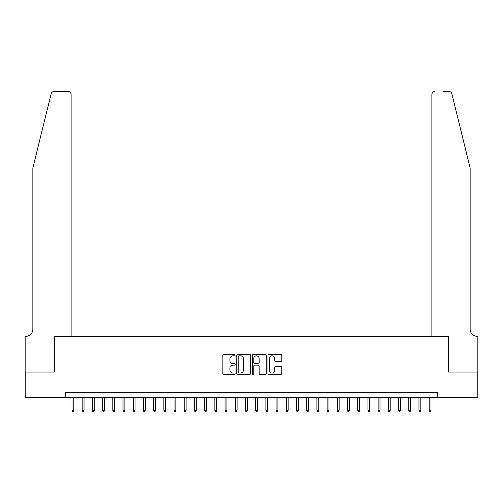 <?xml version="1.0" encoding="UTF-8"?>
<svg xmlns="http://www.w3.org/2000/svg" width="503" height="503" viewBox="0 0 503 503"><rect width="100%" height="100%" fill="white"/><g stroke="black" fill="none" stroke-linecap="round" stroke-linejoin="round"><path stroke-width="0.75" d="M235.171 355.105A0.704 0.704 0 0 0 234.473 354.401L223.829 354.401A1 1 0 0 0 222.829 355.407L222.829 373.433A1 1 0 0 0 223.829 374.439L234.473 374.439A0.704 0.704 0 0 0 235.171 373.735A0.704 0.704 0 0 0 234.473 373.037L233.096 373.037A3.207 3.207 0 0 1 229.89 369.831L229.89 368.328A3.207 3.207 0 0 1 233.096 365.121L234.473 365.121A0.704 0.704 0 0 0 235.171 364.417A0.704 0.704 0 0 0 234.473 363.719L233.096 363.719A3.207 3.207 0 0 1 229.89 360.513L229.89 359.01A3.207 3.207 0 0 1 233.096 355.803L234.473 355.803A0.704 0.704 0 0 0 235.171 355.105M280.775 361.462A1 1 0 0 0 281.774 360.462L281.774 355.407A1 1 0 0 0 280.775 354.401L268.954 354.401A1 1 0 0 0 267.954 355.407L267.954 373.433A1 1 0 0 0 268.954 374.439L280.775 374.439A1 1 0 0 0 281.774 373.433L281.774 367.322A1 1 0 0 0 280.775 366.322L275.713 366.322A1 1 0 0 0 274.713 367.322L274.713 370.353A2.678 2.678 0 0 1 272.035 373.037A2.678 2.678 0 0 1 269.356 370.353L269.356 358.482A2.678 2.678 0 0 1 272.035 355.803A2.678 2.678 0 0 1 274.713 358.482L274.713 360.462A1 1 0 0 0 275.713 361.462L280.775 361.462M65.258 397.584L25.2 397.584L25.2 372.075L54.538 372.075L54.538 336.356L448.462 336.356L448.462 372.075L477.8 372.075L477.8 397.584L437.742 397.584L437.742 392.485L65.258 392.485L65.258 397.584L437.742 397.584M250.626 355.407A1 1 0 0 0 249.62 354.401L237.8 354.401A1 1 0 0 0 236.8 355.407L236.8 373.433A1 1 0 0 0 237.8 374.439L249.62 374.439A1 1 0 0 0 250.626 373.433L250.626 355.407M253.38 354.401L265.2 354.401A1 1 0 0 1 266.2 355.407L266.2 373.433A1 1 0 0 1 265.2 374.439L260.139 374.439A1 1 0 0 1 259.139 373.433L259.139 366.121A1 1 0 0 0 258.133 365.121L254.782 365.121A1 1 0 0 0 253.776 366.121L253.776 373.735A0.704 0.704 0 0 1 253.078 374.439A0.704 0.704 0 0 1 252.374 373.735L252.374 355.407A1 1 0 0 1 253.38 354.401M238.906 355.803A0.704 0.704 0 0 0 238.202 356.508L238.202 372.333A0.704 0.704 0 0 0 238.906 373.037L240.359 373.037A3.207 3.207 0 0 0 243.559 369.831L243.559 359.01A3.207 3.207 0 0 0 240.359 355.803L238.906 355.803M259.139 358.532A2.678 2.678 0 0 0 256.461 355.854A2.678 2.678 0 0 0 253.776 358.532L253.776 362.72A1 1 0 0 0 254.782 363.719L258.133 363.719A1 1 0 0 0 259.139 362.72L259.139 358.532M73.828 410.241L73.419 411.567L72.401 411.567L71.992 410.241L73.828 410.241L73.828 397.584M71.992 410.241L71.992 397.584M51.161 93.759C51.941 92.08 51.941 92.08 51.161 93.759C51.941 92.08 51.941 92.08 51.161 93.759L32.852 167.971L32.852 329.214A7.143 7.143 0 0 1 25.71 336.356L25.15 336.356L25.15 372.075L54.387 372.075L54.387 336.356L71.124 336.356L71.124 94.495A3.062 3.062 0 0 0 68.062 91.433L54.135 91.433A3.062 3.062 0 0 0 51.161 93.759M59.593 91.433L68.062 91.433C69.911 91.628 70.929 92.646 71.124 94.495L71.124 336.356M32.852 329.214A7.143 7.143 0 0 1 25.71 336.356M464.533 145.216L451.839 93.759C451.059 92.08 451.059 92.08 451.839 93.759C451.059 92.08 451.059 92.08 451.839 93.759L470.148 167.971L470.148 329.214A7.143 7.143 0 0 0 477.29 336.356L477.85 336.356L477.85 372.075L448.613 372.075L448.613 336.356L431.876 336.356L431.876 94.495L431.876 336.356M443.407 91.433L448.865 91.433A3.062 3.062 0 0 1 451.839 93.759M434.938 91.433A3.062 3.062 0 0 0 431.876 94.495C432.071 92.646 433.089 91.628 434.938 91.433M470.148 329.214A7.143 7.143 0 0 0 477.29 336.356M84.032 410.241L83.624 411.567L82.605 411.567L82.196 410.241L84.032 410.241L84.032 397.584M82.196 410.241L82.196 397.584M94.237 410.241L93.828 411.567L92.81 411.567L92.401 410.241L94.237 410.241L94.237 397.584M92.401 410.241L92.401 397.584M104.442 410.241L104.033 411.567L103.014 411.567L102.606 410.241L104.442 410.241L104.442 397.584M102.606 410.241L102.606 397.584M114.646 410.241L114.244 411.567L113.219 411.567L112.81 410.241L114.646 410.241L114.646 397.584M112.81 410.241L112.81 397.584M124.857 410.241L124.448 411.567L123.424 411.567L123.015 410.241L124.857 410.241L124.857 397.584M123.015 410.241L123.015 397.584M135.062 410.241L134.653 411.567L133.628 411.567L133.22 410.241L135.062 410.241L135.062 397.584M133.22 410.241L133.22 397.584M145.266 410.241L144.858 411.567L143.833 411.567L143.43 410.241L145.266 410.241L145.266 397.584M143.43 410.241L143.43 397.584M155.471 410.241L155.062 411.567L154.044 411.567L153.635 410.241L155.471 410.241L155.471 397.584M153.635 410.241L153.635 397.584M165.676 410.241L165.267 411.567L164.248 411.567L163.84 410.241L165.676 410.241L165.676 397.584M163.84 410.241L163.84 397.584M175.88 410.241L175.472 411.567L174.453 411.567L174.044 410.241L175.88 410.241L175.88 397.584M174.044 410.241L174.044 397.584M186.085 410.241L185.676 411.567L184.658 411.567L184.249 410.241L186.085 410.241L186.085 397.584M184.249 410.241L184.249 397.584M196.289 410.241L195.881 411.567L194.862 411.567L194.454 410.241L196.289 410.241L196.289 397.584M194.454 410.241L194.454 397.584M206.494 410.241L206.085 411.567L205.067 411.567L204.658 410.241L206.494 410.241L206.494 397.584M204.658 410.241L204.658 397.584M216.699 410.241L216.29 411.567L215.271 411.567L214.863 410.241L216.699 410.241L216.699 397.584M214.863 410.241L214.863 397.584M226.903 410.241L226.495 411.567L225.476 411.567L225.067 410.241L226.903 410.241L226.903 397.584M225.067 410.241L225.067 397.584M237.108 410.241L236.706 411.567L235.681 411.567L235.272 410.241L237.108 410.241L237.108 397.584M235.272 410.241L235.272 397.584M247.319 410.241L246.91 411.567L245.885 411.567L245.477 410.241L247.319 410.241L247.319 397.584M245.477 410.241L245.477 397.584M257.523 410.241L257.115 411.567L256.09 411.567L255.681 410.241L257.523 410.241L257.523 397.584M255.681 410.241L255.681 397.584M267.728 410.241L267.319 411.567L266.294 411.567L265.892 410.241L267.728 410.241L267.728 397.584M265.892 410.241L265.892 397.584M277.933 410.241L277.524 411.567L276.505 411.567L276.097 410.241L277.933 410.241L277.933 397.584M276.097 410.241L276.097 397.584M288.137 410.241L287.729 411.567L286.71 411.567L286.301 410.241L288.137 410.241L288.137 397.584M286.301 410.241L286.301 397.584M298.342 410.241L297.933 411.567L296.915 411.567L296.506 410.241L298.342 410.241L298.342 397.584M296.506 410.241L296.506 397.584M308.546 410.241L308.138 411.567L307.119 411.567L306.711 410.241L308.546 410.241L308.546 397.584M306.711 410.241L306.711 397.584M318.751 410.241L318.342 411.567L317.324 411.567L316.915 410.241L318.751 410.241L318.751 397.584M316.915 410.241L316.915 397.584M328.956 410.241L328.547 411.567L327.528 411.567L327.12 410.241L328.956 410.241L328.956 397.584M327.12 410.241L327.12 397.584M339.16 410.241L338.752 411.567L337.733 411.567L337.324 410.241L339.16 410.241L339.16 397.584M337.324 410.241L337.324 397.584M349.365 410.241L348.956 411.567L347.938 411.567L347.529 410.241L349.365 410.241L349.365 397.584M347.529 410.241L347.529 397.584M359.57 410.241L359.167 411.567L358.142 411.567L357.734 410.241L359.57 410.241L359.57 397.584M357.734 410.241L357.734 397.584M369.78 410.241L369.372 411.567L368.347 411.567L367.938 410.241L369.78 410.241L369.78 397.584M367.938 410.241L367.938 397.584M379.985 410.241L379.576 411.567L378.552 411.567L378.143 410.241L379.985 410.241L379.985 397.584M378.143 410.241L378.143 397.584M390.19 410.241L389.781 411.567L388.756 411.567L388.354 410.241L390.19 410.241L390.19 397.584M388.354 410.241L388.354 397.584M400.394 410.241L399.986 411.567L398.967 411.567L398.558 410.241L400.394 410.241L400.394 397.584M398.558 410.241L398.558 397.584M410.599 410.241L410.19 411.567L409.172 411.567L408.763 410.241L410.599 410.241L410.599 397.584M408.763 410.241L408.763 397.584M420.804 410.241L420.395 411.567L419.376 411.567L418.968 410.241L420.804 410.241L420.804 397.584M418.968 410.241L418.968 397.584M431.008 410.241L430.599 411.567L429.581 411.567L429.172 410.241L431.008 410.241L431.008 397.584M429.172 410.241L429.172 397.584"/></g></svg>
